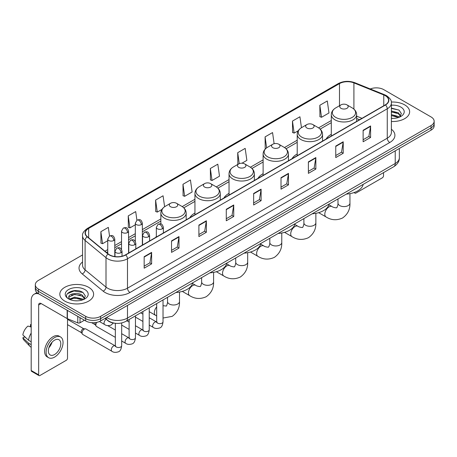 <?xml version="1.0" encoding="UTF-8"?>
<svg xmlns="http://www.w3.org/2000/svg" width="457" height="457" viewBox="0 0 457 457"><rect width="100%" height="100%" fill="white"/><g stroke="black" fill="none" stroke-linecap="round" stroke-linejoin="round"><path stroke-width="0.69" d="M156.34 236.44A18.651 10.768 0 0 0 155.728 237.4M194.939 213.048A18.651 10.768 0 0 0 189.821 217.721M229.031 193.368A18.651 10.768 0 0 0 223.907 198.035M263.118 173.689A18.651 10.768 0 0 0 257.999 178.356M297.21 154.003A18.651 10.768 0 0 0 292.086 158.676M331.302 134.324A18.651 10.768 0 0 0 326.178 138.991M359.488 119.757L356.637 118.609M114.57 323.19A10.557 6.095 180 0 1 107.892 320.7L105.07 318.369M82.551 254.937L38.405 280.427A10.557 6.095 0 0 0 35.315 284.74L35.315 289.332A10.557 6.095 0 0 0 38.405 293.645L85.682 320.94A10.557 6.095 0 0 0 100.614 320.94L431.06 130.159A10.557 6.095 0 0 0 434.15 125.846L434.15 123.55A10.557 6.095 0 0 1 431.06 127.857A10.557 6.095 0 0 0 434.15 123.55L434.15 121.254A10.557 6.095 0 0 0 431.06 116.941L383.783 89.646A10.557 6.095 0 0 0 370.279 88.955M35.315 284.74A10.557 6.095 0 0 0 38.405 289.047L85.682 316.341A10.557 6.095 0 0 0 100.614 316.341L100.614 318.643L431.06 127.857L100.614 318.643A10.557 6.095 0 0 1 85.682 318.643A10.557 6.095 0 0 0 100.614 318.643L100.614 320.94M38.405 289.047L38.405 291.343L85.682 318.643L38.405 291.343A10.557 6.095 0 0 1 35.315 287.036A10.557 6.095 0 0 0 38.405 291.343L38.405 293.645M404.679 104.876A16.892 9.751 0 0 0 391.318 102.054A16.892 9.751 0 0 1 404.679 104.876A16.892 9.751 0 0 1 409.632 111.771A16.892 9.751 0 0 0 404.679 104.876M88.669 287.322A16.892 9.751 0 0 0 70.264 285.208A16.892 9.751 0 0 0 59.833 294.217A16.892 9.751 0 0 0 64.78 301.112A16.892 9.751 0 0 0 83.191 303.225A16.892 9.751 0 0 0 93.616 294.217A16.892 9.751 0 0 0 88.669 287.322A16.892 9.751 0 0 0 70.264 285.208A16.892 9.751 0 0 0 59.833 294.217A16.892 9.751 0 0 0 64.78 301.112A16.892 9.751 0 0 0 83.191 303.225A16.892 9.751 0 0 0 93.616 294.217A16.892 9.751 0 0 0 88.669 287.322M385.274 95.679A11.259 6.501 180 0 1 388.57 100.277A11.259 6.501 180 0 1 385.274 104.876L125.498 254.857A11.259 6.501 180 0 1 108.309 253.989L87.401 236.749A11.259 6.501 180 0 1 85.368 233.019A11.259 6.501 180 0 1 88.664 228.426L339.494 83.608A11.259 6.501 180 0 1 353.912 82.883L383.771 94.953A11.259 6.501 180 0 1 385.274 95.679M385.474 95.564A11.545 6.666 0 0 0 383.931 94.816L354.078 82.746A11.545 6.666 0 0 0 339.294 83.494L88.464 228.306A11.545 6.666 0 0 0 87.173 236.84L108.081 254.081A11.545 6.666 0 0 0 125.692 254.972L385.474 104.99A11.545 6.666 0 0 0 385.474 95.564M144.161 256.697L144.161 268.185L151.621 263.878L151.621 252.384L144.161 256.697M144.161 266.145L149.907 262.826L151.593 252.767A2.816 1.628 -120 0 0 151.621 252.384M149.856 262.855L151.621 263.878M171.529 240.89L171.529 252.384L178.995 248.077L178.995 236.583L171.529 240.89M171.529 250.345L177.276 247.026L178.961 236.966A2.816 1.628 -120 0 0 178.995 236.583M177.23 247.054L178.995 248.077M198.898 225.09L198.898 236.583L206.364 232.27L206.364 220.777L198.898 225.09M198.898 234.544L204.65 231.225L206.335 221.159A2.816 1.628 -120 0 0 206.364 220.777M204.599 231.253L206.364 232.27M226.272 209.289L226.272 220.777L233.738 216.469L233.738 204.976L226.272 209.289M226.272 218.737L232.019 215.418L233.704 205.359A2.816 1.628 -120 0 0 233.738 204.976M231.973 215.453L233.738 216.469M363.126 130.274L363.126 141.767L370.593 137.454L370.593 125.961L363.126 130.274M363.126 139.728L368.879 136.409L370.564 126.343A2.816 1.628 -120 0 0 370.593 125.961M368.828 136.437L370.593 137.454M335.758 146.074L335.758 157.568L343.218 153.261L343.218 141.767L335.758 146.074M335.758 155.529L341.505 152.21L343.19 142.15A2.816 1.628 -120 0 0 343.218 141.767M341.453 152.238L343.218 153.261M308.384 161.881L308.384 173.369L315.85 169.061L315.85 157.568L308.384 161.881M308.384 171.335L314.136 168.01L315.821 157.951A2.816 1.628 -120 0 0 315.85 157.568M314.085 168.045L315.85 169.061M281.015 177.682L281.015 189.175L288.481 184.862L288.481 173.369L281.015 177.682M281.015 187.136L286.762 183.817L288.447 173.751A2.816 1.628 -120 0 0 288.481 173.369M286.71 183.845L288.481 184.862M253.641 193.482L253.641 204.976L261.107 200.669L261.107 189.175L253.641 193.482M253.641 202.937L259.393 199.618L261.078 189.558A2.816 1.628 -120 0 0 261.107 189.175M259.342 199.646L261.107 200.669M391.386 121.488A16.892 9.751 0 0 0 409.632 111.771A16.892 9.751 0 0 1 391.386 121.488M100.614 316.341L431.06 125.561A10.557 6.095 0 0 0 434.15 121.254M164.606 206.735L163.069 195.785L155.603 200.092L155.723 211.517M136.911 220.217L135.7 211.585L128.234 215.893L128.354 227.318M109.537 236.012L108.326 227.386L100.86 231.699L100.98 243.118M241.97 163.212L246.866 160.384L245.18 148.376L237.72 152.684L237.84 164.109M274.12 143.721L272.555 132.57L265.089 136.883L265.209 148.302M301.46 127.697L299.923 116.769L292.463 121.076L292.583 132.501M319.831 105.276L321.517 117.283L328.983 112.976L327.298 100.968L319.831 105.276L319.951 116.701M182.977 184.291L184.662 196.299L192.123 191.986L190.438 179.978L182.977 184.291L183.097 195.71M210.346 168.484L212.031 180.498L219.497 176.185L217.812 164.177L210.346 168.484L210.466 179.909M212.031 180.498L210.346 179.864M238.171 164.234L237.72 164.063M237.72 152.684L239.257 163.652M265.797 148.525L265.089 148.262M265.089 136.883L266.631 147.862M292.463 121.076L294.148 133.09L298.301 130.691M294.148 133.09L292.463 132.456M321.517 117.283L319.831 116.655M184.662 196.299L182.977 195.67M155.603 200.092L157.288 212.099L161.938 209.415M157.288 212.099L155.603 211.471M128.234 215.893L129.919 227.9L135.312 224.787M129.919 227.9L128.234 227.272M100.86 231.699L102.545 243.707L107.743 240.708M102.545 243.707L100.86 243.078M391.386 118.272L393.483 118.38M391.386 114.621L398.361 116.461L399.292 117.203M391.386 115.535L398.527 117.489M391.386 110.977L398.361 112.81L400.646 115.969M391.386 111.885L398.361 113.724L400.463 116.204M391.386 118.346A11.471 6.621 0 0 0 400.852 116.455A11.471 6.621 0 0 0 400.852 107.087A11.471 6.621 0 0 0 391.386 105.19M399.561 117.095L401.36 113.565L399.087 110.137L391.386 108.092M391.386 108.446L398.932 110.034M391.386 112.091L396.39 112.719M391.386 115.741L396.39 116.369M354.638 192.346L354.666 192.363A1.759 1.017 120 0 0 355.032 193.168A1.759 1.017 120 0 0 355.912 193.083L382.286 177.853A1.759 1.017 120 0 0 383.532 175.699L383.532 172.62M340.979 108.32A4.222 2.439 0 0 0 346.954 108.32A4.222 2.439 0 0 0 346.954 104.876L352.198 107.903A11.636 6.718 0 0 1 352.198 117.403A11.636 6.718 0 0 1 335.741 117.403A11.636 6.718 0 0 1 335.741 107.903C332.873 109.606 331.394 111.862 331.302 114.684A12.67 7.312 0 0 0 335.01 119.854A12.67 7.312 0 0 0 348.817 121.442A12.67 7.312 0 0 0 356.637 114.684C356.54 111.862 355.06 109.606 352.198 107.903L346.954 104.876A4.222 2.439 0 0 0 340.979 104.876A4.222 2.439 0 0 0 340.979 108.32M346.292 194.116A19.354 11.174 0 0 0 363.184 184.371M306.893 128.006A4.222 2.439 0 0 0 312.862 128.006A4.222 2.439 0 0 0 312.862 124.555L318.106 127.583A11.636 6.718 0 0 1 318.106 137.083A11.636 6.718 0 0 1 301.649 137.083A11.636 6.718 0 0 1 301.649 127.583C298.781 129.285 297.301 131.547 297.21 134.364A12.67 7.312 0 0 0 300.923 139.539A12.67 7.312 0 0 0 314.724 141.122A12.67 7.312 0 0 0 322.545 134.364C322.453 131.547 320.974 129.285 318.106 127.583L312.862 124.555A4.222 2.439 0 0 0 306.893 124.555A4.222 2.439 0 0 0 306.893 128.006M312.205 213.802A19.354 11.174 0 0 0 329.091 204.05M272.8 147.685A4.222 2.439 0 0 0 278.776 147.685A4.222 2.439 0 0 0 278.776 144.235L284.02 147.263A11.636 6.718 0 0 1 284.02 156.768A11.636 6.718 0 0 1 267.562 156.768A11.636 6.718 0 0 1 267.562 147.263C264.694 148.965 263.215 151.227 263.118 154.049A12.67 7.312 0 0 0 266.831 159.219A12.67 7.312 0 0 0 280.638 160.801A12.67 7.312 0 0 0 288.458 154.049C288.361 151.227 286.882 148.965 284.02 147.263L278.776 144.235A4.222 2.439 0 0 0 272.8 144.235A4.222 2.439 0 0 0 272.8 147.685M278.113 233.481A19.354 11.174 0 0 0 295.005 223.73M238.714 167.365A4.222 2.439 0 0 0 244.684 167.365A4.222 2.439 0 0 0 244.684 163.92L249.928 166.948A11.636 6.718 0 0 1 249.928 176.448A11.636 6.718 0 0 1 233.47 176.448A11.636 6.718 0 0 1 233.47 166.948C230.602 168.65 229.123 170.907 229.031 173.729A12.67 7.312 0 0 0 232.739 178.898A12.67 7.312 0 0 0 246.546 180.486A12.67 7.312 0 0 0 254.366 173.729C254.275 170.907 252.795 168.65 249.928 166.948L244.684 163.92A4.222 2.439 0 0 0 238.714 163.92A4.222 2.439 0 0 0 238.714 167.365M244.027 253.161A19.354 11.174 0 0 0 260.913 243.415M204.622 187.05A4.222 2.439 0 0 0 210.597 187.05A4.222 2.439 0 0 0 210.597 183.6L215.841 186.627A11.636 6.718 0 0 1 215.841 196.127A11.636 6.718 0 0 1 199.378 196.127A11.636 6.718 0 0 1 199.378 186.627C196.516 188.33 195.036 190.592 194.939 193.408A12.67 7.312 0 0 0 198.652 198.584A12.67 7.312 0 0 0 212.459 200.166A12.67 7.312 0 0 0 220.28 193.408C220.183 190.592 218.703 188.33 215.841 186.627L210.597 183.6A4.222 2.439 0 0 0 204.622 183.6A4.222 2.439 0 0 0 204.622 187.05M209.934 272.846A19.354 11.174 0 0 0 226.826 263.095M170.535 206.73A4.222 2.439 0 0 0 176.505 206.73A4.222 2.439 0 0 0 176.505 203.279L181.749 206.307A11.636 6.718 0 0 1 181.749 215.813A11.636 6.718 0 0 1 165.291 215.813A11.636 6.718 0 0 1 165.291 206.307C162.424 208.009 160.944 210.271 160.853 213.093A12.67 7.312 0 0 0 164.56 218.263A12.67 7.312 0 0 0 178.367 219.846A12.67 7.312 0 0 0 186.188 213.093C186.096 210.271 184.617 208.009 181.749 206.307L176.505 203.279A4.222 2.439 0 0 0 170.535 203.279A4.222 2.439 0 0 0 170.535 206.73M175.848 292.526A19.354 11.174 0 0 0 192.734 282.774M115.335 337.352L96.518 326.487A3.165 1.828 -60 0 1 96.119 326.092A3.165 1.828 -60 0 1 95.861 325.036A3.165 1.828 -60 0 1 96.833 322.339M96.119 326.092L95.176 324.579A2.285 1.32 -60 0 1 94.987 323.813A2.285 1.32 -60 0 1 95.267 322.602M82.077 332.993A3.165 1.828 -60 0 1 84.317 329.114A3.165 1.828 -60 0 1 85.362 328.812A3.165 1.828 -60 0 1 85.899 328.96L115.113 345.823A3.165 1.828 -60 0 0 113.667 345.903A3.165 1.828 -60 0 0 113.525 345.978A3.165 1.828 -60 0 0 111.457 348.771A3.165 1.828 -60 0 0 111.942 351.307L82.728 334.444A3.165 1.828 -60 0 1 82.334 334.05A3.165 1.828 -60 0 1 82.077 332.993M82.334 334.05L81.392 332.536A2.285 1.32 -60 0 1 81.203 331.771A2.285 1.32 -60 0 1 82.82 328.971A2.285 1.32 -60 0 1 83.58 328.749L85.362 328.812M80.021 317.672L80.021 322.773L84.436 320.22M38.931 293.948A14.076 8.129 -120 0 0 34.104 294.239A14.076 8.129 -120 0 0 31.19 300.683L31.19 370.501L38.656 374.814L38.656 304.99A3.519 2.034 60 0 1 39.382 303.379A3.519 2.034 60 0 1 41.141 303.557L67.162 318.58L67.162 310.246M38.656 374.814A1.759 1.017 120 0 0 39.016 375.62L31.556 371.307A1.759 1.017 -60 0 1 31.19 370.501M39.016 375.62A1.759 1.017 120 0 0 39.896 375.534L66.276 360.305A1.759 1.017 120 0 0 67.516 358.151L67.516 318.74M80.021 322.773A1.759 1.017 180 0 1 77.77 322.888L67.396 318.689A1.759 1.017 180 0 1 67.162 318.58M54.577 354.529A8.797 5.078 120 0 0 60.324 346.777A8.797 5.078 120 0 0 58.976 339.728A8.797 5.078 120 0 0 54.577 340.162A8.797 5.078 120 0 0 48.83 347.914A8.797 5.078 120 0 0 50.179 354.963A8.797 5.078 120 0 0 54.577 354.529M48.893 347.708A8.797 5.078 120 0 0 52.052 342.242M31.19 324.87L30.442 324.641L30.442 326.407L31.19 326.841M60.564 336.98L59.067 336.124A11.962 6.906 120 0 0 53.086 336.712A11.962 6.906 120 0 0 45.272 347.257A11.962 6.906 120 0 0 47.105 356.843L48.596 357.705A11.962 6.906 120 0 0 54.577 357.111A11.962 6.906 120 0 0 62.398 346.572A11.962 6.906 120 0 0 60.564 336.98A11.962 6.906 120 0 0 54.577 337.574A11.962 6.906 120 0 0 46.763 348.12A11.962 6.906 120 0 0 48.596 357.705M31.19 333.096A11.614 6.706 120 0 0 28.545 340.248L22.85 334.918A9.151 5.284 120 0 1 27.957 326.081L31.19 327.058M31.19 341.779L28.545 340.248M25.929 337.803L24.381 336.912L22.85 337.792L28.545 343.121L31.19 344.652M28.545 343.121A11.614 6.706 120 0 0 29.979 346.366A11.614 6.706 120 0 0 30.859 347.057L31.19 347.251M31.19 324.436A9.151 5.284 120 0 0 30.442 324.641M22.85 337.792A9.151 5.284 120 0 0 23.93 340.071L29.979 346.366M74.817 300.752L77.473 300.826M69.544 299.067L74.668 297.113L82.351 298.907L83.277 299.655M70.018 299.558L74.668 298.027L82.517 299.935M69.624 299.421L68.801 297.496A7.952 4.593 0 0 0 70.087 299.621M84.631 298.415L82.351 295.262C77.576 291.697 67.75 293.897 68.801 297.496L68.773 297.141M68.824 297.604L69.041 297.016L74.668 294.377L82.351 296.17L84.454 298.655M83.551 299.541L85.35 296.016L83.077 292.589C75.028 286.802 60.724 294.428 68.984 299.101L69.39 299.352M84.836 289.532A11.471 6.621 0 0 0 68.613 289.532A11.471 6.621 0 0 0 68.613 298.901A11.471 6.621 0 0 0 84.836 298.901A11.471 6.621 0 0 0 84.836 289.532M67.305 293.737L74.04 290.972L82.917 292.486M71.515 295.079L74.04 294.622L80.381 295.165M71.515 298.729L74.04 298.272L80.381 298.815M106.635 317.461A14.076 8.129 0 0 0 107.578 318.066A14.076 8.129 0 0 0 127.486 318.066L395.225 163.486A14.076 8.129 0 0 0 399.349 157.739C399.452 161.235 397.59 164.223 393.768 166.708L126.029 321.288A7.038 4.062 60 0 0 127.486 318.066L127.486 305.425M395.225 150.844L395.225 163.486A7.038 4.062 60 0 1 393.768 166.708M106.064 317.792A7.038 4.707 129.5 0 0 107.292 320.083L105.156 318.318M431.06 130.159L431.06 125.561M85.682 320.94L85.682 316.341M391.386 129.234A17.595 10.157 180 0 1 389.752 142.515L129.977 292.497A3.519 2.034 60 0 1 127.486 288.184L387.262 138.203A14.076 8.129 0 0 0 391.386 132.456L391.386 103.036A14.076 8.129 180 0 1 387.262 108.783A3.519 2.034 -120 0 0 385.474 104.99M129.977 292.497A17.595 10.157 180 0 1 105.093 292.497A17.595 10.157 180 0 1 103.122 291.138L82.214 273.903A17.595 10.157 180 0 1 82.551 261.981M107.578 288.184A14.076 8.129 0 0 0 127.486 288.184L127.486 258.765A14.076 8.129 180 0 1 106.001 257.679L85.099 240.439A14.076 8.129 180 0 1 82.551 235.778L82.551 265.203A14.076 8.129 0 0 0 85.099 269.864L106.001 287.099A14.076 8.129 0 0 0 107.578 288.184M391.386 103.036C391.855 100.837 390.238 98.386 386.536 95.679L384.685 94.782A3.519 1.645 112 0 0 383.931 94.816M384.685 94.782L354.826 82.711C348.999 80.649 343.47 80.946 338.231 83.608A3.519 2.034 60 0 1 339.294 83.494M88.464 228.306A3.519 2.034 -120 0 0 87.401 228.42C83.751 231.048 82.134 233.498 82.551 235.778M87.173 236.84A3.519 2.354 129.5 0 0 85.099 240.439L85.099 269.864A3.519 2.354 -50.5 0 1 82.214 273.903M354.826 82.711A3.519 1.645 112 0 0 354.078 82.746M108.081 254.081A3.519 2.354 129.5 0 0 106.001 257.679L106.001 287.099A3.519 2.354 -50.5 0 1 103.122 291.138M125.692 254.972A3.519 2.034 60 0 1 127.486 258.765L387.262 108.783L387.262 138.203A3.519 2.034 60 0 0 389.752 142.515M88.664 228.426L88.664 237.789M383.771 94.953L383.771 105.744M353.912 82.883L353.912 109.12M361.978 118.323L356.637 116.164M339.494 83.608L339.494 105.733M331.302 120.522L318.575 127.869M297.21 140.202L284.483 147.548M263.118 159.881L250.396 167.228M229.031 179.567L216.304 186.913M194.939 199.246L182.217 206.593M160.853 218.926L142.35 229.608M135.312 233.67L128.566 237.566M121.528 241.633L114.781 245.523M107.743 249.591L104.939 251.207M253.641 193.848L261.078 189.558M281.015 178.047L288.447 173.751M308.384 162.241L315.821 157.951M335.758 146.44L343.19 142.15M363.126 130.639L370.564 126.343M226.272 209.649L233.704 205.359M198.898 225.455L206.335 221.159M171.529 241.256L178.961 236.966M144.161 257.057L151.593 252.767M349.948 193.654L349.948 203.137A5.981 3.456 180 0 1 348.2 205.581A5.981 3.456 180 0 1 339.74 205.581A5.981 3.456 180 0 1 337.986 203.137C338.351 204.136 336.798 208.472 336.603 207.621C337.243 208.215 332.713 207.392 332.028 206.575L328.897 204.77M349.948 203.137C350.205 209.329 347.748 214.276 342.584 217.983C336.798 220.605 331.285 220.257 326.047 216.938A5.981 3.456 -60 0 1 325.133 212.145A5.981 3.456 -60 0 1 329.04 206.872A5.981 3.456 -60 0 1 332.028 206.575M315.861 213.333L315.861 222.822A5.981 3.456 180 0 1 314.108 225.261A5.981 3.456 180 0 1 305.647 225.261A5.981 3.456 180 0 1 303.894 222.822C304.259 223.821 302.705 228.157 302.517 227.306C303.157 227.894 298.621 227.072 297.941 226.261L294.811 224.45M315.861 222.822C316.118 229.008 313.662 233.961 308.498 237.669C302.705 240.285 297.193 239.936 291.954 236.623A5.981 3.456 -60 0 1 291.04 231.825A5.981 3.456 -60 0 1 294.948 226.558A5.981 3.456 -60 0 1 297.941 226.261M281.769 233.019L281.769 242.501A5.981 3.456 180 0 1 280.021 244.946A5.981 3.456 180 0 1 271.561 244.946A5.981 3.456 180 0 1 269.807 242.501C270.173 243.501 268.619 247.837 268.425 246.986C269.064 247.58 264.534 246.757 263.849 245.94L260.719 244.135M281.769 242.501C282.026 248.694 279.57 253.641 274.406 257.348C268.619 259.97 263.106 259.622 257.868 256.303A5.981 3.456 -60 0 1 256.948 251.51A5.981 3.456 -60 0 1 260.861 246.237A5.981 3.456 -60 0 1 263.849 245.94M247.683 252.698L247.683 262.181A5.981 3.456 180 0 1 245.929 264.626A5.981 3.456 180 0 1 237.469 264.626A5.981 3.456 180 0 1 235.715 262.181C236.08 263.181 234.527 267.516 234.332 266.665C234.978 267.259 230.442 266.437 229.762 265.62L226.632 263.815M247.683 262.181C247.934 268.373 245.483 273.32 240.319 277.028C234.527 279.65 229.014 279.301 223.776 275.982A5.981 3.456 -60 0 1 222.862 271.19A5.981 3.456 -60 0 1 226.769 265.917A5.981 3.456 -60 0 1 229.762 265.62M213.59 272.378L213.59 281.866A5.981 3.456 180 0 1 211.837 284.305A5.981 3.456 180 0 1 203.376 284.305A5.981 3.456 180 0 1 201.628 281.866C201.988 282.866 200.434 287.202 200.246 286.35C200.886 286.939 196.356 286.116 195.67 285.305L192.54 283.494M213.59 281.866C213.847 288.053 211.391 293.006 206.227 296.713C200.44 299.329 194.928 298.981 189.689 295.668A5.981 3.456 -60 0 1 188.77 290.869A5.981 3.456 -60 0 1 192.677 285.602A5.981 3.456 -60 0 1 195.67 285.305M179.504 292.057L179.504 301.546A5.981 3.456 180 0 1 177.75 303.991A5.981 3.456 180 0 1 169.29 303.991A5.981 3.456 180 0 1 167.536 301.546C167.902 302.545 166.348 306.881 166.154 306.03L163.023 305.699M156.694 315.941L155.597 315.347A5.981 3.456 -60 0 1 156.694 306.898M162.349 228.78A3.519 2.034 0 0 0 163.377 227.346C161.949 222.827 160.561 223.73 158.099 224.296A3.519 2.034 60 0 1 159.859 224.473A3.519 2.034 -120 0 1 162.349 228.78A3.519 2.034 0 0 1 157.368 228.78A3.519 2.034 0 0 1 156.34 227.346L158.099 224.296M149.239 325.087L153.301 327.435A3.165 1.828 -60 0 1 152.815 324.893A3.165 1.828 -60 0 1 154.883 322.105A3.165 1.828 -60 0 1 155.026 322.025A3.165 1.828 -60 0 1 156.465 321.945L149.239 317.775M156.871 322.265L156.591 322.499L156.694 321.814A3.165 1.828 -0 0 0 157.619 323.11A3.165 1.828 -0 0 0 161.955 323.19A3.165 1.828 -0 0 0 163.023 321.814C162.589 325.493 161.452 327.549 159.607 327.977C156.962 328.783 154.86 328.6 153.301 327.435M148.565 236.737A3.519 2.034 0 0 0 149.593 235.304C148.165 230.791 146.777 231.688 144.315 232.253A3.519 2.034 60 0 1 146.074 232.43A3.519 2.034 -120 0 1 148.565 236.737A3.519 2.034 0 0 1 143.584 236.737A3.519 2.034 0 0 1 142.555 235.304L144.315 232.253M135.455 333.05L139.516 335.392A3.165 1.828 -60 0 1 139.031 332.856A3.165 1.828 -60 0 1 141.099 330.063A3.165 1.828 -60 0 1 141.236 329.988A3.165 1.828 -60 0 1 142.681 329.908L135.455 325.732M143.087 330.222L142.807 330.457L142.91 329.777A3.165 1.828 -0 0 0 143.835 331.068A3.165 1.828 -0 0 0 148.171 331.148A3.165 1.828 -0 0 0 149.239 329.777C148.805 333.45 147.668 335.507 145.823 335.935C143.178 336.74 141.076 336.558 139.516 335.392M134.775 244.701A3.519 2.034 0 0 0 135.809 243.261C134.381 238.748 132.993 239.645 130.531 240.216A3.519 2.034 60 0 1 132.29 240.388A3.519 2.034 -120 0 1 134.775 244.701A3.519 2.034 0 0 1 129.799 244.701A3.519 2.034 0 0 1 128.771 243.261L130.531 240.216M121.671 341.008L125.726 343.35A3.165 1.828 -60 0 1 125.241 340.813A3.165 1.828 -60 0 1 127.314 338.02A3.165 1.828 -60 0 1 127.452 337.946A3.165 1.828 -60 0 1 128.897 337.866L121.671 333.696M129.302 338.186L129.023 338.42L129.12 337.734A3.165 1.828 -0 0 0 130.051 339.025A3.165 1.828 -0 0 0 134.381 339.105A3.165 1.828 -0 0 0 135.455 337.734C135.021 341.413 133.884 343.464 132.039 343.898C129.394 344.704 127.292 344.521 125.726 343.35M120.991 252.658A3.519 2.034 0 0 0 122.025 251.219C120.597 246.706 119.208 247.608 116.746 248.174A3.519 2.034 60 0 1 118.506 248.345A3.519 2.034 -120 0 1 120.991 252.658A3.519 2.034 0 0 1 116.015 252.658A3.519 2.034 0 0 1 114.987 251.219L116.746 248.174M115.518 346.143L115.233 346.377L115.335 345.692A3.165 1.828 -0 0 0 116.267 346.983A3.165 1.828 -0 0 0 120.597 347.063A3.165 1.828 -0 0 0 121.671 345.692C121.236 349.371 120.1 351.427 118.254 351.856C115.61 352.661 113.502 352.478 111.942 351.307M141.322 224.598A3.519 2.034 0 0 0 142.35 223.165C140.922 218.652 139.534 219.549 137.071 220.114A3.519 2.034 60 0 1 138.831 220.291A3.519 2.034 -120 0 1 141.322 224.598A3.519 2.034 0 0 1 136.346 224.598A3.519 2.034 0 0 1 135.312 223.165L137.071 220.114M127.537 232.562A3.519 2.034 0 0 0 128.566 231.122C127.137 226.609 125.749 227.506 123.287 228.077A3.519 2.034 60 0 1 125.047 228.249A3.519 2.034 -120 0 1 127.537 232.562A3.519 2.034 0 0 1 122.562 232.562A3.519 2.034 0 0 1 121.528 231.122L123.287 228.077M113.753 240.519A3.519 2.034 0 0 0 114.781 239.08C113.353 234.567 111.965 235.464 109.503 236.035A3.519 2.034 60 0 1 111.262 236.206A3.519 2.034 -120 0 1 113.753 240.519A3.519 2.034 0 0 1 108.772 240.519A3.519 2.034 0 0 1 107.743 239.08L109.503 236.035M113.359 323.013L111.011 325.121C108.366 325.927 106.264 325.744 104.704 324.573A3.165 1.828 -60 0 1 104.047 323.122A3.165 1.828 -60 0 1 106.195 319.3M38.656 304.99L41.141 303.557M67.396 310.383L67.396 318.689M77.77 322.888L77.77 316.37M126.029 321.288C120.362 324.133 114.701 324.133 109.04 321.288L107.292 320.083M399.349 157.739L399.349 148.468M338.231 83.608L87.401 228.42M331.302 122.665L320.151 129.097M297.21 142.344L286.059 148.782M263.118 162.024L251.973 168.462M229.031 181.709L217.88 188.141M194.939 201.388L183.794 207.826M160.853 221.068L142.35 231.75M135.312 235.812L128.566 239.708M121.528 243.775L114.781 247.665M107.743 251.733L106.47 252.47M359.568 119.717L356.637 118.529M355.032 193.168L354.009 192.58M326.047 216.938L318.649 212.671M356.637 121.408L356.637 114.684M331.302 136.037L331.302 114.684M340.979 104.876L335.741 107.903M337.986 198.915L337.986 203.137M291.954 236.623L284.557 232.35M322.545 141.087L322.545 134.364M297.21 155.717L297.21 134.364M306.893 124.555L301.649 127.583M303.894 218.6L303.894 222.822M257.868 256.303L250.47 252.03M288.458 160.773L288.458 154.049M263.118 175.397L263.118 154.049M272.8 144.235L267.562 147.263M269.807 238.28L269.807 242.501M223.776 275.982L216.378 271.715M254.366 180.452L254.366 173.729M229.031 195.082L229.031 173.729M238.714 163.92L233.47 166.948M235.715 257.959L235.715 262.181M189.689 295.668L182.292 291.395M220.28 200.132L220.28 193.408M194.939 214.761L194.939 193.408M204.622 183.6L199.378 186.627M201.628 277.639L201.628 281.866M179.504 301.546C179.755 307.738 177.305 312.685 172.14 316.393L163.023 318.021M155.597 315.347L149.239 311.674M186.188 219.817L186.188 213.093M160.853 223.97L160.853 213.093M170.535 203.279L165.291 206.307M167.536 297.324L167.536 301.546M157.111 322.202L156.465 321.945M163.023 299.929L163.023 321.814M163.377 232.984L163.377 227.346M142.91 321.431L135.455 317.129M156.694 303.585L156.694 321.814M156.34 237.046L156.34 227.346M142.91 314.119L140.676 312.834M143.327 330.16L142.681 329.908M149.239 307.887L149.239 329.777M149.593 240.942L149.593 235.304M129.12 329.394L121.671 325.087M142.91 311.543L142.91 329.777M142.555 245.003L142.555 235.304M129.12 322.076L126.892 320.791M129.537 338.117L128.897 337.866M135.455 315.844L135.455 337.734M135.809 248.899L135.809 243.261M91.657 322.665L95.29 324.761M129.12 319.5L129.12 337.734M128.771 252.967L128.771 243.261M115.335 330.034L107.692 325.624M115.752 346.075L115.113 345.823M121.671 322.962L121.671 345.692M122.025 256.223L122.025 251.219M67.516 324.647L81.506 332.719M115.335 323.293L115.335 345.692M114.987 256.588L114.987 251.219M67.516 319.363L83.791 328.76M142.35 245.123L142.35 223.165M135.312 241.462L135.312 223.165M128.566 253.081L128.566 231.122M121.528 249.425L121.528 231.122M114.781 256.56L114.781 239.08M104.704 324.573L99.426 321.528M107.743 253.521L107.743 239.08M34.104 294.239L36.954 292.594"/></g></svg>
